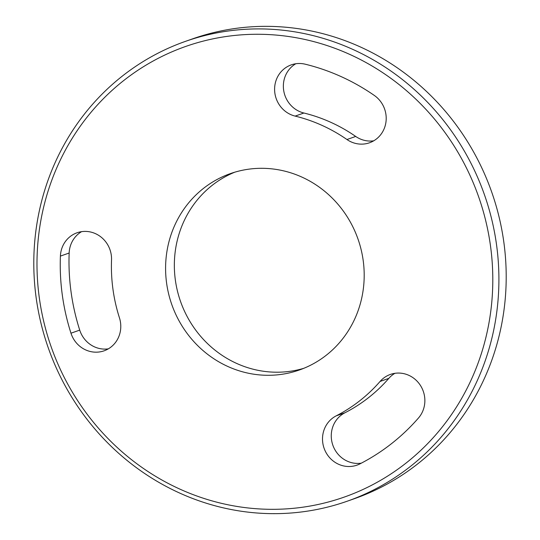 <?xml version="1.0" encoding="UTF-8"?>
<svg xmlns="http://www.w3.org/2000/svg" width="540" height="540" viewBox="0 0 540 540"><rect width="100%" height="100%" fill="white"/><g stroke="black" fill="none" stroke-linecap="round" stroke-linejoin="round"><path stroke-width="0.81" d="M395.658 373.214A26.811 25.427 -109.4 0 0 390.386 374.429A26.811 25.427 -109.4 0 0 380.086 381.443A160.866 152.55 70.6 0 1 336.204 415.847A26.811 25.427 -109.4 0 0 324.722 449.894A26.811 25.427 -109.4 0 0 356.987 465.143A26.811 25.427 -109.4 0 0 359.971 463.86A214.488 203.404 -109.4 0 0 418.487 417.994A26.811 25.427 -109.4 0 0 421.794 387.828A26.811 25.427 -109.4 0 0 395.658 373.214M394.916 373.315A26.811 25.427 -109.4 0 0 388.84 378.365A160.866 152.55 70.6 0 1 344.959 412.763A26.811 25.427 -109.4 0 0 332.633 444.562A26.811 25.427 -109.4 0 0 361.321 463.165M296.555 63.646A26.811 25.427 -109.4 0 0 291.283 64.861A26.811 25.427 -109.4 0 0 274.678 91.355A26.811 25.427 -109.4 0 0 295.144 116.1A160.866 152.55 70.6 0 1 346.95 139.523A26.811 25.427 -109.4 0 0 369.522 142.769A26.811 25.427 -109.4 0 0 386.066 121.136A26.811 25.427 -109.4 0 0 374.301 95.431A214.488 203.404 -109.4 0 0 305.222 64.199A26.811 25.427 -109.4 0 0 296.555 63.646M295.812 63.74A26.811 25.427 -109.4 0 0 283.723 90.713A26.811 25.427 -109.4 0 0 303.899 113.015A160.866 152.55 70.6 0 1 355.705 136.445A26.811 25.427 -109.4 0 0 373.754 140.805M82.337 231.559A26.811 25.427 -109.4 0 0 77.072 232.767A26.811 25.427 -109.4 0 0 60.406 256.095A214.488 203.404 -109.4 0 0 70.97 333.2A26.811 25.427 -109.4 0 0 104.112 350.811A26.811 25.427 -109.4 0 0 119.448 317.844A160.866 152.55 70.6 0 1 111.53 260.024A26.811 25.427 -109.4 0 0 82.337 231.559M81.594 231.653A26.811 25.427 -109.4 0 0 69.16 253.017A214.488 203.404 -109.4 0 0 79.724 330.115A26.811 25.427 -109.4 0 0 108.338 348.847M278.984 374.679A104.072 98.699 -109.4 0 0 299.444 369.968A104.072 98.699 -109.4 0 0 361.139 249.656A104.072 98.699 -109.4 0 0 250.803 168.919A104.072 98.699 -109.4 0 0 230.344 173.624A104.072 98.699 -109.4 0 0 168.649 293.942A104.072 98.699 -109.4 0 0 278.984 374.679M234.758 172.192A104.072 98.699 -109.4 0 0 178.004 293.234A104.072 98.699 -109.4 0 0 287.739 371.594A104.072 98.699 -109.4 0 0 303.777 368.32M232.551 35.681A238.856 226.517 -109.4 0 0 39.292 297.675A238.856 226.517 -109.4 0 0 297.236 507.911A238.856 226.517 -109.4 0 0 490.495 245.916A238.856 226.517 -109.4 0 0 232.551 35.681M299.356 512.217A243.736 231.14 70.6 0 1 40.959 323.143A243.736 231.14 70.6 0 1 185.443 41.371A243.736 231.14 70.6 0 1 233.347 30.348A243.736 231.14 70.6 0 1 491.744 219.422A243.736 231.14 70.6 0 1 347.261 501.194A243.736 231.14 70.6 0 1 299.356 512.217M185.443 41.371L192.74 38.806A243.736 231.14 70.6 0 1 240.644 27.783A243.736 231.14 70.6 0 1 499.041 216.857A243.736 231.14 70.6 0 1 354.557 498.629L347.261 501.194M388.84 378.365L380.086 381.443M303.899 113.015L295.144 116.1M69.16 253.017L60.406 256.095M79.724 330.115L70.97 333.2M355.705 136.445L346.95 139.523M344.959 412.763L336.204 415.847"/></g></svg>
